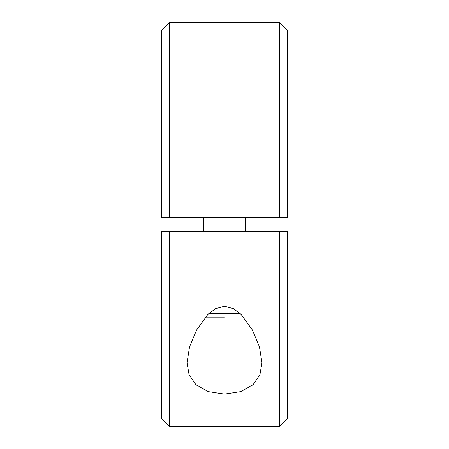 <?xml version="1.0" encoding="UTF-8"?>
<svg xmlns="http://www.w3.org/2000/svg" width="449" height="449" viewBox="0 0 449 449"><rect width="100%" height="100%" fill="white"/><g stroke="black" fill="none" stroke-linecap="round" stroke-linejoin="round"><path stroke-width="0.67" d="M279.559 231.572L287.641 231.572L287.641 418.468L279.559 426.55L279.559 231.572L161.359 231.572L161.359 418.468L169.441 426.55L169.441 231.572M279.559 426.55L169.441 426.55M224.5 306.207L233.699 308.755L241.377 314.749L252.433 330.037L259.455 346.836L261.963 362.77L259.926 374.702L253 384.787L240.827 391.584L224.5 394.07L208.173 391.584L196 384.787L189.074 374.702L187.037 362.77L189.545 346.836L196.567 330.037L207.623 314.749L215.301 308.755L224.5 306.207M169.441 217.428L161.359 217.428L161.359 30.532L169.441 22.45L169.441 217.428L287.641 217.428L287.641 30.532L279.559 22.45L279.559 217.428M169.441 22.45L279.559 22.45M205.434 317.106L224.5 317.106M208.65 313.739L240.35 313.739M203.453 217.428L203.453 231.572M245.547 217.428L245.547 231.572"/></g></svg>

